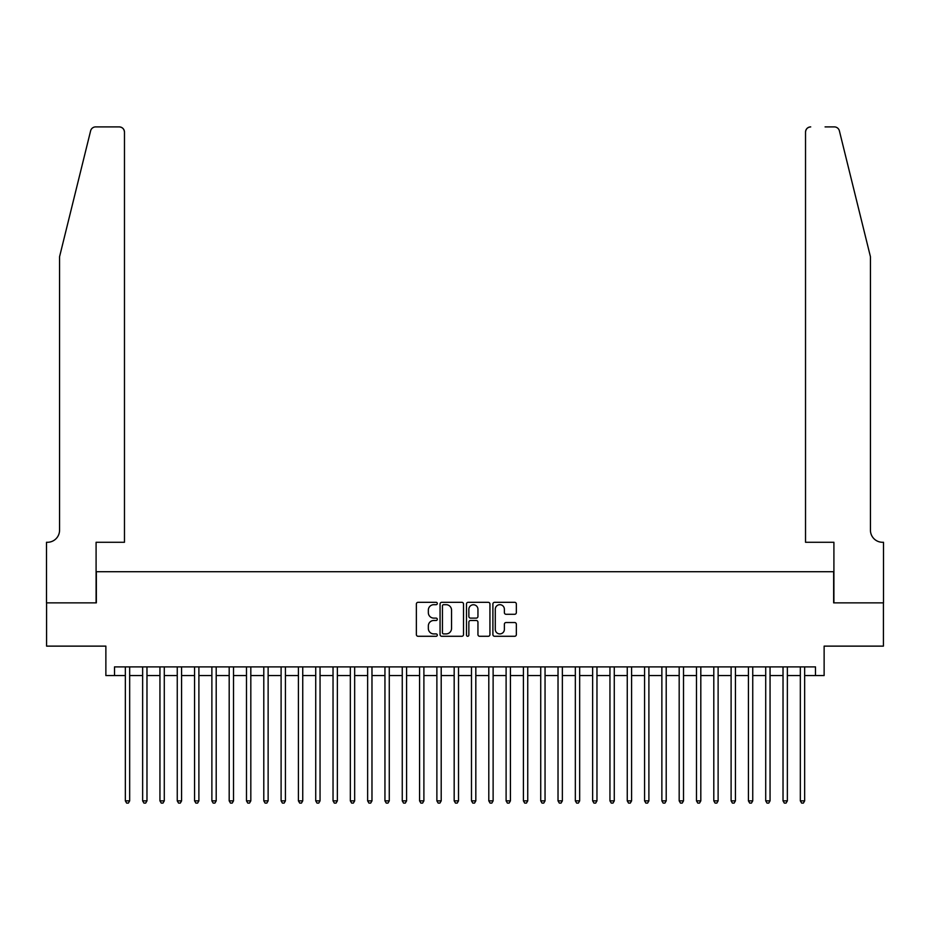 <?xml version="1.0" encoding="UTF-8"?>
<svg xmlns="http://www.w3.org/2000/svg" width="930" height="930" viewBox="0 0 930 930"><rect width="100%" height="100%" fill="white"/><g stroke="black" fill="none" stroke-linecap="round" stroke-linejoin="round"><path stroke-width="1.4" d="M437.309 603.5A1.186 1.186 0 0 0 436.124 602.315L418.07 602.315A1.697 1.697 0 0 0 416.373 604.012L416.373 634.586A1.697 1.697 0 0 0 418.07 636.283L436.124 636.283A1.186 1.186 0 0 0 437.309 635.097A1.186 1.186 0 0 0 436.124 633.911L433.787 633.911A5.441 5.441 0 0 1 428.346 628.471L428.346 625.925A5.441 5.441 0 0 1 433.787 620.484L436.124 620.484A1.186 1.186 0 0 0 437.309 619.299A1.186 1.186 0 0 0 436.124 618.113L433.787 618.113A5.441 5.441 0 0 1 428.346 612.672L428.346 610.127A5.441 5.441 0 0 1 433.787 604.686L436.124 604.686A1.186 1.186 0 0 0 437.309 603.5M514.65 614.288A1.697 1.697 0 0 0 516.348 612.591L516.348 604.012A1.697 1.697 0 0 0 514.65 602.315L494.597 602.315A1.697 1.697 0 0 0 492.9 604.012L492.9 634.586A1.697 1.697 0 0 0 494.597 636.283L514.65 636.283A1.697 1.697 0 0 0 516.348 634.586L516.348 624.228A1.697 1.697 0 0 0 514.65 622.53L506.071 622.53A1.697 1.697 0 0 0 504.374 624.228L504.374 629.366A4.545 4.545 0 0 1 499.829 633.911A4.545 4.545 0 0 1 495.283 629.366L495.283 609.231A4.545 4.545 0 0 1 499.829 604.686A4.545 4.545 0 0 1 504.374 609.231L504.374 612.591A1.697 1.697 0 0 0 506.071 614.288L514.65 614.288M114.518 675.552L114.518 666.891L815.482 666.891L815.482 675.552L824.131 675.552L824.131 646.129L883.419 646.129L883.419 602.861L833.652 602.861L833.652 571.706L96.348 571.706L96.348 602.861L46.581 602.861L46.581 646.129L105.869 646.129L105.869 675.552L125.341 675.552M463.512 604.012A1.697 1.697 0 0 0 461.815 602.315L441.773 602.315A1.697 1.697 0 0 0 440.064 604.012L440.064 634.586A1.697 1.697 0 0 0 441.773 636.283L461.815 636.283A1.697 1.697 0 0 0 463.512 634.586L463.512 604.012M468.185 602.315L488.227 602.315A1.697 1.697 0 0 1 489.936 604.012L489.936 634.586A1.697 1.697 0 0 1 488.227 636.283L479.648 636.283A1.697 1.697 0 0 1 477.95 634.586L477.95 622.182A1.697 1.697 0 0 0 476.253 620.484L470.568 620.484A1.697 1.697 0 0 0 468.86 622.182L468.86 635.097A1.186 1.186 0 0 1 467.674 636.283A1.186 1.186 0 0 1 466.488 635.097L466.488 604.012A1.697 1.697 0 0 1 468.185 602.315M129.665 675.552L142.639 675.552M146.975 675.552L159.948 675.552M164.285 675.552L177.258 675.552M181.583 675.552L194.568 675.552M198.892 675.552L211.877 675.552M216.202 675.552L229.187 675.552M233.511 675.552L246.485 675.552M250.821 675.552L263.795 675.552M268.131 675.552L281.104 675.552M285.429 675.552L298.414 675.552M302.738 675.552L315.723 675.552M320.048 675.552L333.033 675.552M337.358 675.552L350.331 675.552M354.667 675.552L367.641 675.552M371.977 675.552L384.95 675.552M389.275 675.552L402.26 675.552M406.584 675.552L419.57 675.552M423.894 675.552L436.879 675.552M441.204 675.552L454.177 675.552M458.513 675.552L471.487 675.552M475.823 675.552L488.796 675.552M493.121 675.552L506.106 675.552M510.43 675.552L523.416 675.552M527.74 675.552L540.725 675.552M545.05 675.552L558.023 675.552M562.359 675.552L575.333 675.552M579.669 675.552L592.643 675.552M596.967 675.552L609.952 675.552M614.277 675.552L627.262 675.552M631.586 675.552L644.571 675.552M648.896 675.552L661.869 675.552M666.206 675.552L679.179 675.552M683.515 675.552L696.489 675.552M700.813 675.552L713.798 675.552M718.123 675.552L731.108 675.552M735.432 675.552L748.418 675.552M752.742 675.552L765.716 675.552M770.052 675.552L783.025 675.552M787.361 675.552L800.335 675.552M804.659 675.552L815.482 675.552M443.633 604.686A1.186 1.186 0 0 0 442.448 605.872L442.448 632.714A1.186 1.186 0 0 0 443.633 633.911L446.098 633.911A5.441 5.441 0 0 0 451.538 628.471L451.538 610.127A5.441 5.441 0 0 0 446.098 604.686L443.633 604.686M477.95 609.313A4.545 4.545 0 0 0 473.405 604.767A4.545 4.545 0 0 0 468.86 609.313L468.86 616.416A1.697 1.697 0 0 0 470.568 618.113L476.253 618.113A1.697 1.697 0 0 0 477.95 616.416L477.95 609.313M129.665 666.891L129.665 800.858L125.341 800.858L125.341 666.891M129.665 800.858L128.363 803.102L126.631 803.102L125.341 800.858M90.617 130.839C91.931 127.991 91.931 127.991 90.617 130.839L59.567 256.703L59.567 530.158A12.113 12.113 0 0 1 47.453 542.283L46.5 542.283L46.5 602.861L96.092 602.861L96.092 542.283L124.469 542.283L124.469 132.083A5.196 5.196 0 0 0 119.284 126.899L95.651 126.899A5.196 5.196 0 0 0 90.617 130.839M104.916 126.899L119.284 126.899C122.411 127.224 124.143 128.956 124.469 132.083L124.469 542.283M59.567 530.158A12.113 12.113 0 0 1 47.453 542.283M860.913 218.108L839.383 130.839C838.07 127.991 838.07 127.991 839.383 130.839C838.07 127.991 838.07 127.991 839.383 130.839L870.434 256.703L870.434 530.158A12.113 12.113 0 0 0 882.547 542.283L883.5 542.283L883.5 602.861L833.908 602.861L833.908 542.283L805.531 542.283L805.531 132.083L805.531 542.283M825.084 126.899L834.35 126.899A5.196 5.196 0 0 1 839.383 130.839M810.716 126.899A5.196 5.196 0 0 0 805.531 132.083C805.857 128.956 807.589 127.224 810.716 126.899M870.434 530.158A12.113 12.113 0 0 0 882.547 542.283M146.975 666.891L146.975 800.858L142.639 800.858L142.639 666.891M146.975 800.858L145.673 803.102L143.941 803.102L142.639 800.858M164.285 666.891L164.285 800.858L159.948 800.858L159.948 666.891M164.285 800.858L162.982 803.102L161.25 803.102L159.948 800.858M181.583 666.891L181.583 800.858L177.258 800.858L177.258 666.891M181.583 800.858L180.292 803.102L178.56 803.102L177.258 800.858M198.892 666.891L198.892 800.858L194.568 800.858L194.568 666.891M198.892 800.858L197.602 803.102L195.87 803.102L194.568 800.858M216.202 666.891L216.202 800.858L211.877 800.858L211.877 666.891M216.202 800.858L214.9 803.102L213.168 803.102L211.877 800.858M233.511 666.891L233.511 800.858L229.187 800.858L229.187 666.891M233.511 800.858L232.209 803.102L230.477 803.102L229.187 800.858M250.821 666.891L250.821 800.858L246.485 800.858L246.485 666.891M250.821 800.858L249.519 803.102L247.787 803.102L246.485 800.858M268.131 666.891L268.131 800.858L263.795 800.858L263.795 666.891M268.131 800.858L266.829 803.102L265.096 803.102L263.795 800.858M285.429 666.891L285.429 800.858L281.104 800.858L281.104 666.891M285.429 800.858L284.138 803.102L282.406 803.102L281.104 800.858M302.738 666.891L302.738 800.858L298.414 800.858L298.414 666.891M302.738 800.858L301.448 803.102L299.716 803.102L298.414 800.858M320.048 666.891L320.048 800.858L315.723 800.858L315.723 666.891M320.048 800.858L318.746 803.102L317.014 803.102L315.723 800.858M337.358 666.891L337.358 800.858L333.033 800.858L333.033 666.891M337.358 800.858L336.055 803.102L334.323 803.102L333.033 800.858M354.667 666.891L354.667 800.858L350.331 800.858L350.331 666.891M354.667 800.858L353.365 803.102L351.633 803.102L350.331 800.858M371.977 666.891L371.977 800.858L367.641 800.858L367.641 666.891M371.977 800.858L370.675 803.102L368.943 803.102L367.641 800.858M389.275 666.891L389.275 800.858L384.95 800.858L384.95 666.891M389.275 800.858L387.984 803.102L386.252 803.102L384.95 800.858M406.584 666.891L406.584 800.858L402.26 800.858L402.26 666.891M406.584 800.858L405.294 803.102L403.562 803.102L402.26 800.858M423.894 666.891L423.894 800.858L419.57 800.858L419.57 666.891M423.894 800.858L422.592 803.102L420.86 803.102L419.57 800.858M441.204 666.891L441.204 800.858L436.879 800.858L436.879 666.891M441.204 800.858L439.902 803.102L438.17 803.102L436.879 800.858M458.513 666.891L458.513 800.858L454.177 800.858L454.177 666.891M458.513 800.858L457.211 803.102L455.479 803.102L454.177 800.858M475.823 666.891L475.823 800.858L471.487 800.858L471.487 666.891M475.823 800.858L474.521 803.102L472.789 803.102L471.487 800.858M493.121 666.891L493.121 800.858L488.796 800.858L488.796 666.891M493.121 800.858L491.831 803.102L490.098 803.102L488.796 800.858M510.43 666.891L510.43 800.858L506.106 800.858L506.106 666.891M510.43 800.858L509.14 803.102L507.408 803.102L506.106 800.858M527.74 666.891L527.74 800.858L523.416 800.858L523.416 666.891M527.74 800.858L526.438 803.102L524.706 803.102L523.416 800.858M545.05 666.891L545.05 800.858L540.725 800.858L540.725 666.891M545.05 800.858L543.748 803.102L542.016 803.102L540.725 800.858M562.359 666.891L562.359 800.858L558.023 800.858L558.023 666.891M562.359 800.858L561.057 803.102L559.325 803.102L558.023 800.858M579.669 666.891L579.669 800.858L575.333 800.858L575.333 666.891M579.669 800.858L578.367 803.102L576.635 803.102L575.333 800.858M596.967 666.891L596.967 800.858L592.643 800.858L592.643 666.891M596.967 800.858L595.677 803.102L593.945 803.102L592.643 800.858M614.277 666.891L614.277 800.858L609.952 800.858L609.952 666.891M614.277 800.858L612.986 803.102L611.254 803.102L609.952 800.858M631.586 666.891L631.586 800.858L627.262 800.858L627.262 666.891M631.586 800.858L630.284 803.102L628.552 803.102L627.262 800.858M648.896 666.891L648.896 800.858L644.571 800.858L644.571 666.891M648.896 800.858L647.594 803.102L645.862 803.102L644.571 800.858M666.206 666.891L666.206 800.858L661.869 800.858L661.869 666.891M666.206 800.858L664.904 803.102L663.171 803.102L661.869 800.858M683.515 666.891L683.515 800.858L679.179 800.858L679.179 666.891M683.515 800.858L682.213 803.102L680.481 803.102L679.179 800.858M700.813 666.891L700.813 800.858L696.489 800.858L696.489 666.891M700.813 800.858L699.523 803.102L697.791 803.102L696.489 800.858M718.123 666.891L718.123 800.858L713.798 800.858L713.798 666.891M718.123 800.858L716.832 803.102L715.1 803.102L713.798 800.858M735.432 666.891L735.432 800.858L731.108 800.858L731.108 666.891M735.432 800.858L734.13 803.102L732.398 803.102L731.108 800.858M752.742 666.891L752.742 800.858L748.418 800.858L748.418 666.891M752.742 800.858L751.44 803.102L749.708 803.102L748.418 800.858M770.052 666.891L770.052 800.858L765.716 800.858L765.716 666.891M770.052 800.858L768.75 803.102L767.018 803.102L765.716 800.858M787.361 666.891L787.361 800.858L783.025 800.858L783.025 666.891M787.361 800.858L786.059 803.102L784.327 803.102L783.025 800.858M804.659 666.891L804.659 800.858L800.335 800.858L800.335 666.891M804.659 800.858L803.369 803.102L801.637 803.102L800.335 800.858"/></g></svg>
